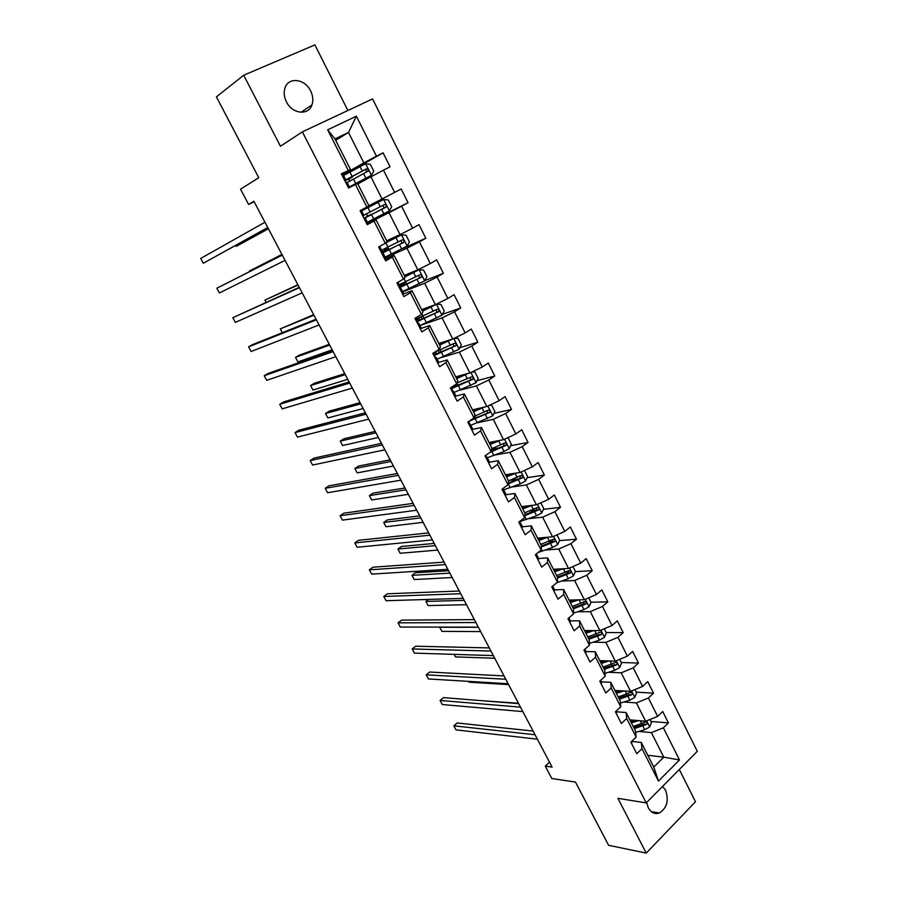 <?xml version="1.0" encoding="UTF-8"?>
<svg xmlns="http://www.w3.org/2000/svg" width="898" height="898" viewBox="0 0 898 898"><rect width="100%" height="100%" fill="white"/><g stroke="black" fill="none" stroke-linecap="round" stroke-linejoin="round"><path stroke-width="1.35" d="M286.417 101.822C292.198 114.046 308.609 115.82 311.976 104.842C313.447 100.43 312.998 95.794 310.641 90.922C304.961 78.631 288.146 76.689 284.913 88.206C283.6 92.55 284.094 97.096 286.417 101.822M646.639 802.509L648.277 807.796C651.117 812.735 654.799 814.475 659.345 813.004C666.978 808.032 669.055 800.444 665.564 790.251L662.578 786.401M347.874 110.499L314.895 44.9L243.706 75.241L216.407 96.872L258.759 177.703L240.529 189.209L248.589 204.452L254.134 201.713M697.286 751.323L372.58 98.903L302.368 131.86L646.257 802.891L697.286 751.323M646.257 802.891L617.903 798.322L646.246 853.1L695.49 801.734L679.281 769.507M646.246 853.1L608.608 845.31L575.483 782.091L551.799 778.499L545.266 766.129L552.09 767.094L253.898 201.253L248.589 204.452M335.695 140.324L348.491 132.433L334.988 138.932L350.534 169.554L341.319 173.819L348.57 188.041L355.428 184.528L366.878 207.056L360.087 210.637L367.237 224.68L373.983 221.054L385.287 243.302L378.608 246.995L385.669 260.858L392.303 257.12L403.471 279.087L396.894 282.892L403.864 296.587L410.397 292.737L421.42 314.435L414.955 318.341L421.847 331.867L428.267 327.916L439.156 349.344L432.791 353.363L439.593 366.71L445.924 362.657L456.678 383.828L450.414 387.947L457.138 401.137L463.357 396.983L473.987 417.896L467.824 422.105L474.458 435.137L480.576 430.894L491.083 451.548L485.021 455.858L491.576 468.734L497.593 464.389L507.965 484.808L502.004 489.197L508.481 501.915L514.408 497.481L524.657 517.652L518.786 522.142L525.184 534.714L531.021 530.19L541.146 550.115L535.376 554.695L541.696 567.109L547.443 562.507L557.445 582.196L551.754 586.865L558.006 599.134L563.663 594.442L573.553 613.906L567.951 618.643L574.136 630.778L579.693 625.996L589.47 645.235L583.958 650.062L590.065 662.05L595.542 657.19L605.207 676.205L599.774 681.111L605.813 692.964L611.201 688.025L620.754 706.827L615.411 711.8L621.382 723.519L626.692 718.501L636.132 737.09L630.867 742.141L636.772 753.714L641.991 748.64L658.47 781.08L679.494 759.966L663.768 757.16L651.387 732.633L638.916 731.432M348.233 170.351L327.647 129.828L356.371 116.179L376.453 156.185L383.098 152.84L346.033 173.864M679.494 759.966L663.375 727.84L668.426 722.924L662.713 711.519L657.639 716.402L648.401 698.004L653.531 693.177L647.75 681.638L642.598 686.442L633.258 667.843L638.467 663.072L632.63 651.409L627.388 656.146L617.947 637.322L623.234 632.641L617.33 620.844L612.009 625.502L602.457 606.464L607.823 601.851L601.851 589.919L596.452 594.498L586.776 575.236L592.231 570.701L586.192 558.635L580.703 563.125L570.926 543.649L576.471 539.204L570.353 526.98L564.775 531.403L554.885 511.692L560.509 507.325L554.324 494.966L548.667 499.299L538.654 479.352L544.368 475.076L538.115 462.571L532.357 466.814L522.232 446.632L528.035 442.445L521.704 429.783L515.867 433.936L505.608 413.518L511.512 409.421L505.103 396.613L499.165 400.676L488.793 380.011L494.787 376.004L488.299 363.05L482.271 367.013L471.764 346.089L477.859 342.183L471.293 329.072L465.164 332.934L454.534 311.763L460.73 307.958L454.085 294.679L447.855 298.45L437.101 277.011L443.388 273.306L436.664 259.87L430.333 263.541L419.445 241.843L425.832 238.239L419.029 224.635L412.597 228.193L401.563 206.226L408.062 202.735L401.17 188.962L394.637 192.408L383.468 170.171L390.08 166.792L383.098 152.84M355.428 184.528L357.651 183.574L368.966 205.878L366.878 207.056M357.831 183.933L370.885 176.794L382.065 198.963L368.887 205.721M383.468 170.171L370.885 176.794M394.637 192.408L382.065 198.963M385.287 243.302L387.173 241.742L375.993 219.718L366.968 224.152M366.732 223.692L389.014 212.725L400.059 234.614L386.679 240.776M375.993 219.718L373.983 221.054M401.563 206.226L389.014 212.725M412.597 228.193L400.059 234.614M403.471 279.087L405.155 277.179L394.11 255.425L384.95 259.443M385.41 257.692L406.929 248.218L417.839 269.838L404.257 275.405M394.11 255.425L392.303 257.12M419.445 241.843L406.929 248.218M430.333 263.541L417.839 269.838M421.42 314.435L422.913 312.167L412.014 290.683L402.708 294.297M402.798 291.816L424.619 283.274L435.395 304.635L421.622 309.63M412.014 290.683L410.397 292.737M437.101 277.011L424.619 283.274M447.855 298.45L435.395 304.635M439.156 349.344L440.458 346.74L429.682 325.514L420.253 328.735M421.241 325.098L442.097 317.903L452.738 339.006L438.785 343.44M429.682 325.514L428.267 327.916M454.534 311.763L442.097 317.903M465.164 332.934L452.738 339.006M456.678 383.828L457.789 380.887L447.148 359.93L437.741 362.713M441.782 357.404L459.361 352.117L469.879 372.962L455.735 376.846M447.148 359.93L445.924 362.657M471.764 346.089L459.361 352.117M482.271 367.013L469.879 372.962M473.987 417.896L474.919 414.629L464.401 393.919L455.365 396.209M460.348 390.069L476.411 385.916L486.806 406.513L472.494 409.87M464.401 393.919L463.357 396.983M488.793 380.011L476.411 385.916M499.165 400.676L486.806 406.513M491.083 451.548L491.835 447.967L481.451 427.504L472.573 429.39M478.14 422.621L493.271 419.31L503.542 439.672L489.062 442.501M481.451 427.504L480.576 430.894M505.608 413.518L493.271 419.31M515.867 433.936L503.542 439.672M507.965 484.808L508.549 480.913L498.289 460.685L489.455 462.223M495.46 454.927L509.929 452.323L520.077 472.438L505.428 474.75M498.289 460.685L497.593 464.389M522.232 446.632L509.929 452.323M532.357 466.814L520.077 472.438M524.657 517.652L525.072 513.465L514.924 493.473L506.079 494.686M512.421 486.952L526.385 484.931L536.42 504.811L521.603 506.629M514.924 493.473L514.408 497.481M538.654 479.352L526.385 484.931M548.667 499.299L536.42 504.811M541.146 550.115L541.404 545.625L531.38 525.88L522.456 526.789M529.057 518.651L542.65 517.158L552.562 536.813L537.599 538.138M531.38 525.88L531.021 530.19M554.885 511.692L542.65 517.158M564.775 531.403L552.562 536.813M557.445 582.196L557.535 577.425L547.623 557.905L538.609 558.511L538.104 560.06M545.423 550.036L558.724 549.015L568.524 568.445L553.415 569.298M547.623 557.905L547.443 562.507M570.926 543.649L558.724 549.015M580.703 563.125L568.524 568.445M573.553 613.906L573.485 608.844L563.686 589.548L554.582 589.874M561.542 581.085L574.619 580.512L584.306 599.707L569.04 600.089M563.686 589.548L563.663 594.442M586.776 575.236L574.619 580.512M596.452 594.498L584.306 599.707M589.47 645.235L589.245 639.904L579.569 620.832L570.376 620.877M577.425 611.807L590.323 611.639L599.898 630.609L584.497 630.542M579.569 620.832L579.693 625.996M602.457 606.464L590.323 611.639M612.009 625.502L599.898 630.609M605.207 676.205L604.825 670.615L595.262 651.757L585.979 651.533M593.095 642.205L605.858 642.407L615.321 661.164L599.774 660.647M595.262 651.757L595.542 657.19M617.947 637.322L605.858 642.407M627.388 656.146L615.321 661.164M620.754 706.827L620.237 700.968L610.775 682.323L601.413 681.829M608.563 672.276L621.203 672.827L630.564 691.37L614.883 690.427M610.775 682.323L611.201 688.025M633.258 667.843L621.203 672.827M642.598 686.442L630.564 691.37M636.132 737.09L635.47 730.972L626.119 712.541L616.668 711.788M623.829 702.011L636.379 702.898L645.64 721.24L629.835 719.87M626.119 712.541L626.692 718.501M648.401 698.004L636.379 702.898M657.639 716.402L645.64 721.24M658.47 781.08L653.789 767.06L641.273 742.422L631.754 741.411M647.806 755.285L663.768 757.16L653.789 767.06M641.273 742.422L641.991 748.64M663.375 727.84L651.387 732.633M243.706 75.241L280.457 146.239L302.368 131.86M549.52 762.2L545.266 766.129M350.534 169.554L341.711 174.571M342.048 175.245L363.847 162.864L348.491 132.433L356.371 116.179M334.988 138.932L327.647 129.828M376.453 156.185L363.847 162.864M668.426 722.924L650.938 721.42M653.531 693.177L636.177 692.122M619.193 691.09L615.096 690.843M638.467 663.072L621.259 662.488M602.188 661.848L600.347 661.781M623.234 632.641L606.161 632.54M607.823 601.851L590.906 602.232M584.407 602.39L583.318 602.412M592.231 570.701L575.337 571.599M568.849 571.947L566.279 572.082M576.471 539.204L559.476 540.63M552.966 541.191L548.263 541.584M560.509 507.325L543.413 509.334M536.533 510.143L529.461 510.973M544.368 475.076L527.148 477.691M518.561 478.993L509.828 480.318M528.035 442.445L510.659 445.7M499.322 447.821L491.554 449.281M511.512 409.421L493.956 413.372M479.027 416.728L474.11 417.839M494.787 376.004L477.029 380.696M477.859 342.183L459.855 347.683M460.73 307.958L442.422 314.345M402.192 284.273L401.833 283.555M443.388 273.306L424.732 280.67M385.006 250.475L384.221 248.948M425.832 238.239L402.248 248.667M369.954 220.897L370.279 221.537L366.631 223.501M367.608 216.272L366.395 213.904M364.117 209.425L363.757 208.706M408.062 202.735L370.201 221.391M346.145 174.089L342.239 175.503M349.749 181.183L348.637 178.983M631.788 743.937L631.709 741.333M533.109 731.062L457.172 722.969L453.827 725.82L535.062 734.777M453.827 725.82L456.016 729.872L537.374 739.177M635.088 720.319L630.722 721.622M638.792 720.645L631.35 722.856M649.961 719.489L651.454 722.452L649.636 726.998L644.742 729.715L635.616 732.398M518.449 703.246L483.135 700.799M634.302 728.682L646.594 724.405C647.537 722.868 647.245 722.059 645.718 721.992L633.157 726.426M646.594 724.405L644.326 724.203L633.674 727.436M616.612 714.157L616.264 711.014M518.651 703.639L443.477 697.623L440.076 700.451L520.514 707.164M440.076 700.451L442.287 704.537L522.849 711.609M601.267 684.04L601.604 682.199L600.65 680.325M504.047 675.925L429.648 672.041L426.213 674.836L505.799 679.258M426.213 674.836L428.436 678.955L508.167 683.748M620.282 690.753L615.759 692.145M623.953 690.977L616.354 693.323M634.908 689.597L636.581 692.93L634.729 697.465L629.812 700.193L620.417 703.055M619.351 699.216L631.653 694.816C632.607 693.234 632.293 692.425 630.71 692.403L618.194 696.938M631.653 694.816L629.408 694.67L618.744 698.027M468.588 681.369L469.025 682.188L508.616 684.602M605.342 660.838L600.639 662.342M608.979 660.95L601.2 663.454M619.676 659.356L621.551 663.072L619.665 667.584L614.715 670.323L605.016 673.399M604.219 669.414L616.556 664.89C617.521 663.263 617.173 662.455 615.534 662.488L603.052 667.102M616.556 664.89L614.322 664.812L603.658 668.292M454.164 654.373L455.511 656.898L494.719 658.234M585.754 653.576L586.125 651.813L584.834 649.288M489.287 647.918L415.684 646.212L412.204 648.962L490.937 651.05M412.204 648.962L414.449 653.127L493.328 655.596M570.05 622.763L570.466 621.079L568.849 617.891M474.38 619.62L401.586 620.136L398.05 622.842L475.918 622.55M398.05 622.842L400.328 627.051L478.331 627.141M568.131 618.991L568.614 618.082M554.167 591.591L554.638 589.975L552.753 586.282M459.305 591.019L387.341 593.791L383.772 596.474L460.73 593.735M383.772 596.474L386.073 600.717L463.177 598.382M552.225 587.775L552.663 586.125M590.244 630.564L585.339 632.203M593.859 630.587L585.866 633.247M604.264 628.768L606.341 632.888L604.421 637.378L599.437 640.117L589.391 643.428M588.931 639.275L601.278 634.628C602.255 632.944 601.885 632.147 600.178 632.237L587.741 636.94M601.278 634.628L599.067 634.605L588.392 638.22M478.421 627.298L439.672 627.253L441.872 631.361L480.688 631.597M575.012 599.943L569.871 601.716M578.593 599.853L570.365 602.693M588.684 597.821L590.963 602.345L589.009 606.824L583.992 609.574L573.541 613.132M573.452 608.788L585.822 604.017C586.809 602.289 586.416 601.492 584.654 601.638L572.262 606.431M583.913 601.671L583.633 604.062L572.958 607.8M464.221 600.358L425.888 601.435L428.099 605.589L466.511 604.691M428.492 599.426L425.888 601.435M559.645 568.939L554.223 570.881M563.192 568.737L554.672 571.79M572.924 566.526L575.405 571.465L573.418 575.91L568.367 578.671L556.782 582.746M448.607 570.735L415.415 572.767L411.958 575.36L414.203 579.558L452.188 577.515M557.523 578.054L570.23 573.036C571.184 571.285 570.769 570.488 568.984 570.657L556.592 575.573M568.513 570.948L568.064 573.149L557.344 577.044M570.23 573.036L568.064 573.149L570.196 573.059M449.876 573.137L411.958 575.36M444.072 562.114L372.962 567.199L369.347 569.837L445.386 564.618M369.347 569.837L371.671 574.114L447.855 569.31M536.128 556.188L536.229 554.021M547.657 537.251L538.811 540.529M544.143 537.565L538.385 539.698M556.973 534.86L559.667 540.214L557.647 544.648L552.562 547.421L538.205 552.45M434.217 543.425L401.406 546.489L397.893 549.037L400.16 553.28L437.719 550.07M541.326 547.005L554.481 541.674C555.368 539.923 554.93 539.126 553.168 539.316L540.753 544.356M552.663 539.608L552.36 541.853L541.382 545.984M435.384 545.636L397.893 549.037M521.85 528.147L522.412 526.699L520.47 522.894M428.672 532.896L358.437 540.338L354.777 542.931L429.873 535.186M354.777 542.931L357.123 547.264L432.376 539.923M519.852 524.241L520.425 522.793L519.572 521.536M531.986 505.361L522.759 508.908M528.54 505.776L522.378 508.145M540.832 502.824L543.75 508.616L541.696 513.016L536.577 515.8L519.628 521.626M419.68 515.845L387.251 519.953L383.693 522.468L385.983 526.744L423.104 522.333M536.622 507.92L536.465 510.187L524.948 514.689M524.859 515.643L538.542 509.952C539.361 508.189 538.901 507.404 537.161 507.606L524.724 512.78M420.747 517.865L383.693 522.468M505.394 495.864L506.012 494.495L504.047 490.634M413.102 503.363L343.777 513.207L340.061 515.755L414.191 505.428M340.061 515.755L342.43 520.133L416.717 510.21M503.385 491.902L504.002 490.544L502.712 488.68M502.644 488.725L502.105 489.399M516.182 473.044L506.528 476.917M512.848 473.572L506.18 476.232M524.41 470.451L527.642 476.636L525.554 481.025L520.402 483.809L503.542 489.893M404.998 487.984L372.951 493.148L369.359 495.629L371.671 499.939L408.343 494.327M508.1 483.966L522.423 477.848C523.164 476.097 522.681 475.311 520.963 475.513L508.515 480.834M520.391 475.85L520.11 478.32L508.234 483.068M405.963 489.803L369.359 495.629M488.759 463.2L489.41 461.909L487.423 457.991M397.376 473.504L328.96 485.807L325.199 488.321L398.342 475.334M325.199 488.321L327.59 492.733L400.89 480.183M486.716 459.192L487.378 457.913L485.998 455.993M485.986 455.174L485.425 456.655M500.265 440.312L490.095 444.544M497.11 440.929L489.792 443.938M506.977 438.067L508.201 438.022L511.355 444.286L509.222 448.652L504.036 451.447L487.288 457.789M390.17 459.832L358.526 466.084L354.878 468.52L357.213 472.887L393.425 466.017M489.881 452.401L506.102 445.363C506.786 443.623 506.281 442.849 504.575 443.062L491.677 448.686M503.958 443.41L503.767 445.958L491.161 451.144M391.023 461.46L354.878 468.52M471.91 430.131L472.629 428.941L470.597 424.967M469.845 426.079L470.563 424.9L469.07 422.969M381.47 443.32L313.997 458.126L310.192 460.595L382.312 444.925M310.192 460.595L312.605 465.052L384.894 449.819M468.801 421.443L469.261 422.341L468.543 423.519M484.269 407.108L473.482 411.8M481.384 407.782L473.212 411.273M489.455 405.267L491.666 405.211L494.865 411.553L492.699 415.897L470.776 425.315M472.471 419.366L474.245 416.986M375.184 431.399L343.945 438.763L340.252 441.143L342.609 445.554L378.361 437.427M469.104 421.229L489.59 412.508C490.207 410.756 489.679 409.993 487.996 410.218L474.447 416.257M487.322 410.599L487.221 413.215L471.248 419.77M375.925 432.814L340.252 441.143M454.859 396.68L455.634 395.569L453.58 391.539M452.772 392.572L453.546 391.483L451.75 389.721M365.385 412.811L298.888 430.176L295.027 432.6L366.103 414.169M295.027 432.6L297.463 437.101L368.708 419.119M451.413 387.285L452.233 388.89L451.447 389.979M468.24 373.411L456.655 378.664M465.793 374.084L456.431 378.215M471.809 372.03L474.952 372.019L478.185 378.428L475.974 382.75L454.051 392.46M457.654 385.713L457.969 384.95L456.779 383.569M360.042 402.674L329.229 411.161L325.491 413.495L327.86 417.952L363.129 408.534M451.997 388.441L472.876 379.248C473.437 377.519 472.876 376.756 471.214 376.98L457.003 382.952M470.473 377.396L470.485 380.09L451.615 387.678M360.67 403.876L325.491 413.495M437.607 362.814L438.437 361.804L436.349 357.707M435.496 358.661L436.327 357.662L434.284 356.281M349.12 381.953L283.622 401.934L279.705 404.313L349.715 383.076M279.705 404.313L282.174 408.859L352.353 388.082M433.813 352.723L434.991 355.036L434.161 356.035M452.266 339.152L439.638 345.124M450.291 339.781L439.448 344.753M454.029 338.378L458.036 338.423L461.303 344.922L459.058 349.21L437.124 359.222M435.014 355.159L455.959 345.595C456.453 343.867 455.881 343.115 454.242 343.339L434.464 352.308M344.742 373.647L314.356 383.278L310.573 385.579L312.975 390.069L347.739 379.338M453.411 343.799L453.546 346.561L434.733 354.519M433.959 353.004L435.137 352.05M345.259 374.623L310.573 385.579M420.152 328.545L421.027 327.613L418.917 323.46L417.054 322.472M332.687 350.759L268.199 373.411L264.237 375.734L333.136 351.623M264.237 375.734L266.728 380.337L335.807 356.686M418.008 324.335L418.895 323.426M415.987 317.724L417.548 320.777L416.65 321.675M419.995 325.581L441.928 315.254L444.218 311L440.907 304.422L436.394 304.287L422.419 311.191M436.394 304.287L422.273 310.899M416.762 321.877L438.83 311.539C439.279 309.821 438.684 309.08 437.057 309.305L416.56 318.857M329.285 344.316L299.337 355.125L295.498 357.37L297.923 361.916L332.193 349.827M422.386 319.172L421.218 316.882L418.558 318.678L419.422 320.373M416.795 319.306L418.816 317.937M436.125 309.81L436.956 312.201L436.406 312.627L417.447 321.024M417.031 319.778L418.558 318.678M329.689 345.068L295.498 357.37M402.472 293.848L403.404 293.017L401.26 288.808M400.306 289.594L401.249 288.774L399.621 288.258M316.062 319.217L252.619 344.585L248.6 346.864L316.377 319.823M248.6 346.864L251.114 351.511L319.082 324.941M397.937 282.286L399.879 286.092L399.127 286.776M402.652 291.547L424.597 280.906L426.932 276.663L423.575 270.017L418.996 269.804L404.987 276.842M418.996 269.804L404.886 276.64M399.408 287.831L421.499 277.067C421.88 275.36 421.274 274.62 419.669 274.844L399.183 284.733M402.046 283.465L405.761 282.152L401.485 285.126L402.102 286.339M313.66 314.67L280.277 328.881L282.32 332.709M399.745 285.822L401.99 283.88M418.591 275.417L419.658 277.796L419.063 278.29L399.172 287.36M399.834 286.226L401.485 285.126M313.952 315.209L280.277 328.881M384.58 258.725L385.568 257.995L383.39 253.719M378.799 247.377L379.439 246.535M382.38 254.415L383.39 253.696L381.976 253.618M299.247 287.315L232.807 317.701L299.427 287.663M232.807 317.701L235.343 322.393L302.166 292.838M379.82 246.692L381.998 250.98L380.999 251.687M385.107 257.086L407.052 246.119L409.421 241.921L406.031 235.186L401.384 234.883L385.893 242.797M401.384 234.883L386.32 242.449M381.852 253.371L403.943 242.179C404.28 240.484 403.651 239.755 402.057 239.968L381.594 250.194M384.771 249.958L388.632 248.42L384.209 251.182L384.569 251.9M297.878 284.722L264.91 300.1L266.077 302.289M381.437 252.562L384.883 250.239M400.811 240.642L402.136 242.988L401.496 243.538L381.706 253.09M381.583 252.832L384.209 251.182M298.046 285.025L264.91 300.1M366.463 223.164L367.518 222.536L365.306 218.192L364.117 218.562M360.603 211.67L361.681 211.075L360.547 211.546M282.241 255.054L216.845 288.224L282.286 255.133M216.845 288.224L219.415 292.973L285.048 260.375M364.24 218.798L365.306 218.192M361.681 211.086L363.903 215.441L362.837 216.048M367.349 222.21L389.294 210.918L391.708 206.753L388.273 199.94L383.558 199.547L360.525 211.501M383.558 199.547L360.502 211.468M360.48 211.423L364.083 209.357M360.457 211.378L364.105 209.391M364.083 218.483L386.174 206.854C386.466 205.182 385.814 204.452 384.243 204.665L363.791 215.228M367.495 216.059L371.301 214.296L366.833 217.035M281.927 254.448L249.375 271.028L249.644 271.544M363.959 218.248L367.574 216.205M382.683 205.485L384.4 207.752L383.727 208.347L364.038 218.405M363.993 218.326L366.721 216.822M281.961 254.516L249.375 271.028M348.121 187.154L349.232 186.638L348.256 187.424M342.194 175.525L343.328 175.031L345.573 179.443L344.439 179.948M267.739 227.531L203.318 263.237L200.714 258.444L264.955 222.233M344.641 180.33L345.573 179.454M345.865 182.743L346.987 182.238L349.232 186.627M267.817 227.677L203.318 263.237M347.481 179.016L352.398 177.086L348.783 179.274M348.345 187.592L371.323 175.29L373.781 171.148L370.302 164.244L365.508 163.773L343.564 175.503M371.323 175.29L348.289 187.502M348.424 187.772L352.196 185.976M348.379 187.682L352.229 186.043M347.167 182.586L368.18 171.103C368.427 169.441 367.765 168.712 366.204 168.925L344.697 180.442M344.888 180.835L348.693 179.095M347.661 179.353L344.832 180.7M344.765 180.577L364.341 169.969C366.036 169.621 366.743 170.328 366.44 172.079L368.18 171.103M235.714 245.468L236.208 246.389L268.401 228.777M236.208 246.389L268.334 228.653M649.681 726.886L646.627 720.836M641.789 723.878L640.218 720.768M644.742 729.715L642.934 726.145M634.785 697.353L631.563 690.966M626.826 694.277L625.188 691.045M629.812 700.193L627.983 696.567M619.71 667.472L616.32 660.748M611.684 664.352L609.989 660.984M614.715 670.323L612.863 666.664M604.477 637.266L600.908 630.183M596.384 634.078L594.622 630.587M599.437 640.117L597.563 636.424M589.054 606.711L585.305 599.269M573.856 613.031L573.53 612.402M580.905 603.456L579.064 599.842M583.992 609.574L582.095 605.824M583.633 604.062L585.822 604.017M573.474 575.798L569.534 567.996M558.23 582.263L557.467 580.782M565.246 572.486L563.338 568.737M568.367 578.671L566.447 574.888M536.701 554.773L538.609 558.522M557.703 544.536L553.572 536.364M542.414 551.136L541.225 548.779M549.396 541.157L547.454 537.318M552.562 547.421L550.62 543.582M552.236 541.921L554.392 541.741M541.741 512.915L537.431 504.35M526.43 519.65L524.78 516.406M533.378 509.469L531.414 505.585M536.577 515.8L534.613 511.916M536.263 510.3L538.396 510.053M525.599 480.913L521.087 471.966M510.255 487.794L508.268 483.899M517.158 477.41L515.171 473.471M520.402 483.809L518.415 479.891M520.11 478.32L522.209 478.005M509.278 448.54L504.564 439.201M493.889 455.578L491.88 451.627M500.758 444.97L498.749 440.985M504.036 451.447L502.027 447.473M503.767 445.958L505.843 445.565M492.755 415.785L487.827 406.031M477.332 422.969L475.3 418.973M484.157 412.137L482.125 408.119M487.479 418.692L485.448 414.674M487.221 413.215L489.275 412.754M476.03 382.638L470.9 372.468M455.612 384.535L456.453 386.196M452.951 386.275L453.445 387.229M460.573 389.979L458.519 385.938M467.364 378.922L465.31 374.848M470.72 385.556L468.666 381.493M470.485 380.09L472.516 379.551M459.114 349.098L453.771 338.501M440.222 349.906L439.549 348.57M438.415 350.714L439.526 352.88M435.474 351.926L436.529 354.003M443.623 356.596L441.535 352.499M450.369 345.315L448.282 341.184M453.759 352.027L451.683 347.908M453.546 346.561L455.555 345.943M441.984 315.153L436.518 304.299M423.025 316.051L421.869 313.761M426.46 322.809L424.361 318.667M433.173 311.292L431.062 307.116M436.608 318.083L434.497 313.918M436.406 312.627L438.381 311.932M424.653 280.793L419.119 269.804M405.615 281.77L403.965 278.515M404.212 283.409L405.043 285.048M409.095 288.617L406.962 284.419M415.752 276.865L413.619 272.633M419.231 283.734L417.099 279.525M419.063 278.29L421.005 277.516M407.12 246.018L401.507 234.894M388.003 247.085L385.848 242.83M387.004 249.543L387.498 250.52M391.517 254.011L389.362 249.767M398.14 242.011L395.973 237.734M401.653 248.971L399.498 244.705M401.496 243.538L403.426 242.673M389.362 210.817L383.682 199.558M370.167 211.962L367.832 207.472M373.725 218.977L371.548 214.678M380.292 206.731L378.103 202.398M383.861 213.769L381.672 209.459M383.727 208.347L385.624 207.404M371.379 175.177L365.632 163.784M352.117 176.412L349.906 172.057M355.72 183.518L353.509 179.162M362.231 171.013L360.019 166.635M365.845 178.141L363.634 173.774M364.341 169.969L366.204 168.925M301.077 112.284L311.976 104.842M651.319 811.657L659.345 813.004M552.36 541.853L554.481 541.674M536.465 510.187L538.542 509.952M520.369 478.163L522.423 477.848M504.092 445.745L506.102 445.363M487.614 412.957L489.59 412.508M470.934 379.764L472.876 379.248M441.3 352.128L440.188 349.928M454.051 346.179L455.959 345.595M424.159 318.375L422.98 316.062M436.956 312.201L438.83 311.539M406.816 284.228L405.784 282.197M419.658 277.796L421.499 277.067M389.261 249.655L388.643 248.443M402.136 242.988L403.943 242.179M384.4 207.752L386.174 206.854M352.398 177.074L352.106 176.502"/></g></svg>
